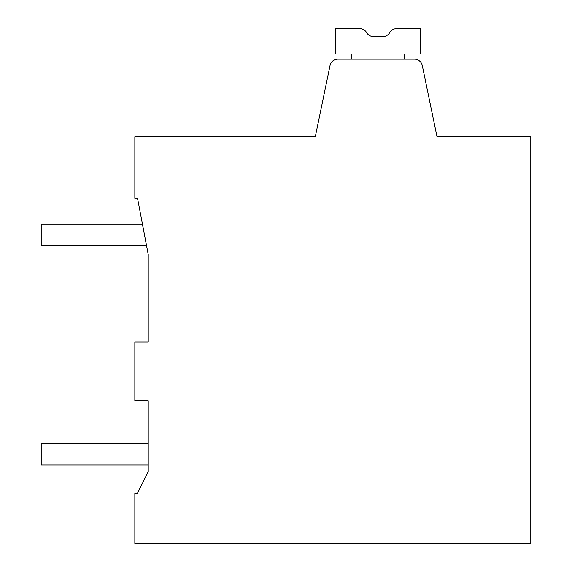 <?xml version="1.0" encoding="UTF-8"?>
<svg xmlns="http://www.w3.org/2000/svg" width="572" height="572" viewBox="0 0 572 572"><rect width="100%" height="100%" fill="white"/><g stroke="black" fill="none" stroke-linecap="round" stroke-linejoin="round"><path stroke-width="0.86" d="M148.22 341.949L148.22 254.468L146.539 245.638L148.22 254.468L148.22 341.949L148.22 254.468L148.22 341.949L148.22 254.468L146.539 245.638L41.205 245.638L41.205 224.231L142.464 224.231L137.523 198.284L148.22 254.468L146.539 245.638L148.22 254.468L148.22 341.949L134.842 341.949L134.842 400.808L148.22 400.808L148.22 443.607L41.205 443.607L41.205 465.015L148.22 465.015L148.22 471.7L137.523 493.107L134.842 493.107L134.842 543.4L530.795 543.4L530.795 136.751L437.022 136.751L422.293 65.566A8.029 8.029 0 0 0 414.435 59.166L412.941 59.166L414.435 59.166M437.022 136.751L422.293 65.566M261.919 136.751L315.294 136.751L330.023 65.566A8.029 8.029 0 0 1 337.88 59.166L412.941 59.166M291.463 136.751L315.294 136.751L330.023 65.566L315.294 136.751L134.842 136.751L134.842 198.284L137.523 198.284L142.464 224.231L137.523 198.284M148.22 400.808L148.22 471.7L137.523 493.107M315.294 136.751L330.023 65.566M148.22 465.015L148.22 471.7L148.22 465.015M337.88 59.166L339.375 59.166M351.68 59.166L351.68 54.018L335.628 54.018L335.628 28.6L359.674 28.6A8.029 8.029 0 0 1 366.623 32.611A8.029 8.029 0 0 0 373.573 36.629A8.029 8.029 0 0 1 366.623 32.611A8.029 8.029 0 0 0 373.573 36.629L382.754 36.629A8.029 8.029 0 0 0 389.704 32.611A8.029 8.029 0 0 1 396.653 28.6L420.706 28.6L420.706 54.018L404.647 54.018L404.647 59.166M335.628 28.6L359.674 28.6M389.704 32.611A8.029 8.029 0 0 1 382.754 36.629A8.029 8.029 0 0 0 389.704 32.611A8.029 8.029 0 0 1 382.754 36.629A8.029 8.029 0 0 0 389.704 32.611A8.029 8.029 0 0 1 382.754 36.629M366.623 32.611A8.029 8.029 0 0 0 373.573 36.629A8.029 8.029 0 0 1 366.623 32.611A8.029 8.029 0 0 0 373.573 36.629"/></g></svg>
